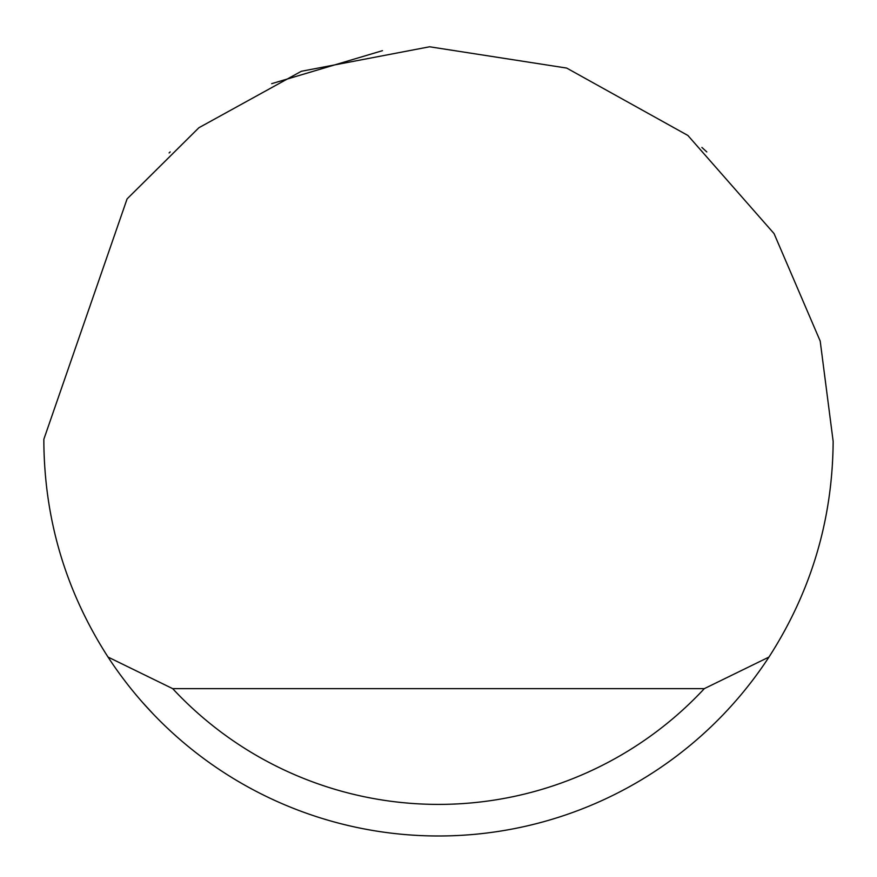 <?xml version="1.0" encoding="UTF-8"?>
<svg xmlns="http://www.w3.org/2000/svg" width="877" height="877" viewBox="0 0 877 877"><rect width="100%" height="100%" fill="white"/><g stroke="black" fill="none" stroke-linecap="round" stroke-linejoin="round"><path stroke-width="1.32" d="M271.651 83.677L382.471 50.669M701.896 147.435L706.807 151.918M170.193 151.918L169.108 152.927M127.088 198.904L198.882 127.746L301.315 71.289L429.609 46.777L566.663 68.066L687.875 135.453L774.062 233.6L820.203 341.076L833.15 441.328C832.635 519.447 811.236 591.361 768.965 657.07A394.65 394.65 0 0 1 108.035 657.07C65.764 591.361 44.365 519.447 43.85 441.328L43.861 439.224L127.088 198.904M142.732 702.609L153.015 713.812M108.035 657.07L172.681 688.642L704.319 688.642L768.965 657.07M172.681 688.642A363.078 363.078 0 0 0 704.319 688.642"/></g></svg>
